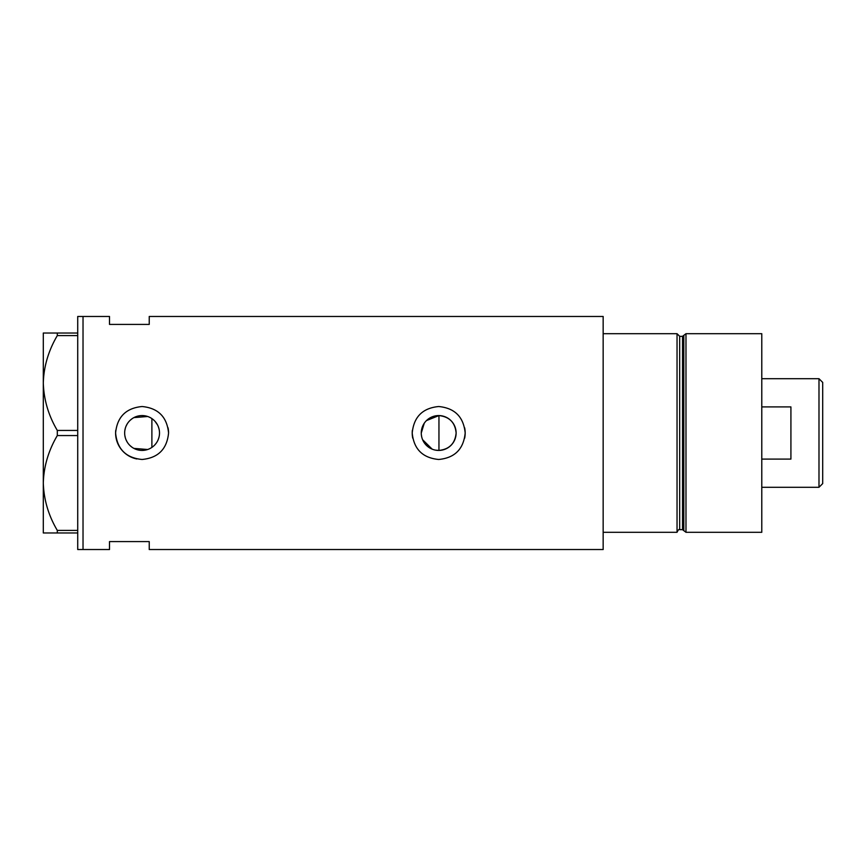 <?xml version="1.0" encoding="UTF-8"?>
<svg xmlns="http://www.w3.org/2000/svg" width="866" height="866" viewBox="0 0 866 866"><rect width="100%" height="100%" fill="white"/><g stroke="black" fill="none" stroke-linecap="round" stroke-linejoin="round"><path stroke-width="1.3" d="M426.462 420.584L438.954 415.572C449.411 416.73 455.137 422.543 456.122 433A17.428 17.428 0 0 0 438.694 415.572A17.428 17.428 0 0 0 421.266 433A17.428 17.428 0 0 0 438.694 450.428A17.428 17.428 0 0 0 456.122 433C455.126 443.457 449.411 449.27 438.954 450.428L435.501 450.136M432.199 449.173L422.619 439.733M421.612 436.453L421.352 434.732M158.987 437.211L158.348 439.246M156.367 442.97L155.057 444.637M124.661 433A17.428 17.428 0 0 0 142.078 450.428A17.428 17.428 0 0 0 159.506 433A17.428 17.428 0 0 0 142.078 415.572A17.428 17.428 0 0 0 124.661 433M124.812 435.36L125.299 437.676M126.079 439.896L127.161 442.006M130.106 445.654L131.924 447.159M133.916 448.393L147.675 449.508M115.73 430.402A26.478 26.478 0 0 0 115.6 433C117.159 449.086 125.981 457.908 142.067 459.478C158.153 457.941 166.986 449.108 168.567 433C166.997 416.903 158.175 408.081 142.089 406.522C125.992 408.081 117.159 416.903 115.6 433A26.478 26.478 0 0 0 136.817 458.958M412.335 430.402A26.478 26.478 0 0 0 412.216 433C413.775 449.086 422.597 457.908 438.683 459.478C454.769 457.941 463.602 449.108 465.172 433C463.602 416.903 454.78 408.081 438.705 406.522C422.597 408.081 413.775 416.903 412.216 433A26.478 26.478 0 0 0 412.725 438.174M464.663 438.196A26.478 26.478 0 0 0 464.663 427.826M149.233 324.414L149.233 316.469L603.158 316.469L603.158 532.309L677.039 532.309L677.039 333.691L603.158 333.691L603.158 549.531L149.233 549.531L149.233 541.586L109.506 541.586L109.506 549.531L83.028 549.531L83.028 316.469L77.724 316.469L77.724 549.531L83.028 549.531L83.028 316.469L109.506 316.469L109.506 324.414L149.233 324.414M147.675 416.492L133.905 417.607M131.913 418.852L130.095 420.346M127.161 424.004L126.079 426.104M125.299 428.324L124.812 430.64M168.567 433A26.478 26.478 0 0 0 168.058 427.826M151.886 447.408L151.886 418.592L153.563 419.891M155.057 421.363L157.471 424.827M158.348 426.743L158.987 428.778M421.266 433L424.264 423.225M77.724 532.969L57.308 532.969L57.308 530.403C48.518 515.595 43.841 499.79 43.3 482.99C43.787 466.395 48.464 450.591 57.308 435.566L57.308 430.434C48.518 415.626 43.841 399.821 43.3 383.01C43.787 366.426 48.464 350.622 57.308 335.597L57.308 333.031L43.3 333.031L43.3 532.969L57.308 532.969M57.308 530.403L77.724 530.403M77.724 435.566L57.308 435.566M57.308 430.434L77.724 430.434M77.724 335.597L57.308 335.597M57.308 333.031L77.724 333.031M438.954 450.428L438.954 415.572M682.527 529.667L679.691 529.667L679.691 336.333L682.527 336.333L682.527 529.667L683.804 530.641L683.804 335.358L685.98 333.691L685.98 532.309L761.788 532.309L761.788 333.691L685.98 333.691M818.987 378.713L822.7 382.415L822.7 483.585L818.987 487.287L818.987 378.713L761.788 378.713M761.788 459.088L790.918 459.088L790.918 406.912L761.788 406.912M679.691 529.667C679.063 528.974 678.186 529.862 677.039 532.309M679.691 336.333L677.039 333.691M682.527 336.333L683.804 335.358M683.804 530.641L685.98 532.309M818.987 487.287L761.788 487.287"/></g></svg>
